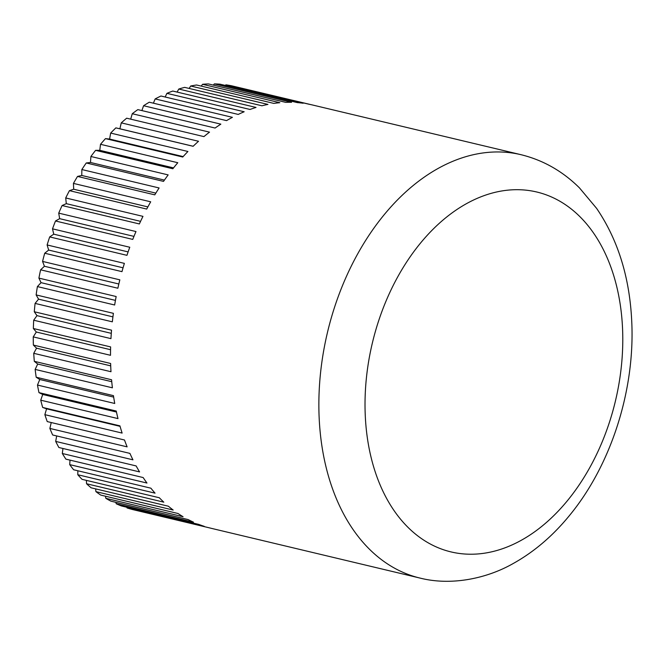 <?xml version="1.0" encoding="UTF-8"?>
<svg xmlns="http://www.w3.org/2000/svg" width="665" height="665" viewBox="0 0 665 665"><rect width="100%" height="100%" fill="white"/><g stroke="black" fill="none" stroke-linecap="round" stroke-linejoin="round"><path stroke-width="1" d="M177.106 92.078L178.785 89.035L256.042 107.447A217.63 146.99 103.4 0 0 253.041 108.42A217.63 146.99 103.4 0 0 250.04 109.467L172.784 91.047A217.63 146.99 -76.6 0 0 166.915 93.349L244.171 111.762A217.63 146.99 103.4 0 0 238.22 114.422L160.963 96.009A217.63 146.99 -76.6 0 0 155.153 98.927L232.409 117.339A217.63 146.99 103.4 0 0 226.549 120.623L149.292 102.21A217.63 146.99 -76.6 0 0 143.582 105.735L220.838 124.147A217.63 146.99 103.4 0 0 215.094 128.037L137.838 109.617A217.63 146.99 -76.6 0 0 132.26 113.732L209.517 132.144A217.63 146.99 103.4 0 0 203.931 136.608L126.674 118.195A217.63 146.99 -76.6 0 0 121.271 122.859L198.527 141.271A217.63 146.99 103.4 0 0 193.124 146.292L115.868 127.88L119.883 128.794L121.271 122.859M110.664 133.075L187.921 151.487A217.63 146.99 103.4 0 0 182.742 157.031L105.486 138.619L109.6 139.06L110.664 133.075A217.63 146.99 -76.6 0 1 115.868 127.88M100.515 144.305L177.779 162.717A217.63 146.99 103.4 0 0 172.85 168.752L95.594 150.34L99.775 150.315L100.515 144.305A217.63 146.99 -76.6 0 1 105.486 138.619M90.897 156.491L168.154 174.903A217.63 146.99 103.4 0 0 163.515 181.387L86.259 162.967L90.482 162.476L90.897 156.491A217.63 146.99 -76.6 0 1 95.594 150.34M81.845 169.542L159.101 187.962A217.63 146.99 103.4 0 0 154.779 194.853L77.522 176.433L81.77 175.469L81.845 169.542A217.63 146.99 -76.6 0 1 86.259 162.967M73.441 183.399L150.697 201.811A217.63 146.99 103.4 0 0 146.707 209.068L69.451 190.656L73.69 189.226L73.441 183.399A217.63 146.99 -76.6 0 1 77.522 176.433M65.71 197.954L142.967 216.366A217.63 146.99 103.4 0 0 139.351 223.947L62.094 205.535L66.301 203.656L65.71 197.954A217.63 146.99 -76.6 0 1 69.451 190.656M58.728 213.132L135.984 231.545A217.63 146.99 103.4 0 0 132.751 239.408L55.494 220.988L59.642 218.669L58.728 213.132A217.63 146.99 -76.6 0 1 62.094 205.535M52.51 228.835L129.766 247.247A217.63 146.99 103.4 0 0 126.949 255.335L49.692 236.923L53.749 234.171L52.51 228.835A217.63 146.99 -76.6 0 1 55.494 220.988M47.115 244.961L124.372 263.382A217.63 146.99 103.4 0 0 121.978 271.644L44.721 253.232L48.67 250.073L47.115 244.961A217.63 146.99 -76.6 0 1 49.692 236.923M42.568 261.42L119.833 279.84A217.63 146.99 103.4 0 0 117.871 288.228L40.615 269.815L44.43 266.266L42.568 261.42A217.63 146.99 -76.6 0 1 44.721 253.232M38.902 278.111L116.159 296.524A217.63 146.99 103.4 0 0 114.654 304.994L37.398 286.582L41.055 282.658L38.902 278.111A217.63 146.99 -76.6 0 1 40.615 269.815M36.134 294.919L113.391 313.34A217.63 146.99 103.4 0 0 112.343 321.827L35.087 303.415L38.57 299.15L36.134 294.919A217.63 146.99 -76.6 0 1 37.398 286.582M34.281 311.752L111.537 330.164A217.63 146.99 103.4 0 0 110.955 338.635L33.699 320.214L36.982 315.634L34.281 311.752A217.63 146.99 -76.6 0 1 35.087 303.415M33.358 328.502L110.614 346.914A217.63 146.99 103.4 0 0 110.506 355.301L33.25 336.889L36.309 332.01L33.358 328.502A217.63 146.99 -76.6 0 1 33.699 320.214M33.375 345.069L110.631 363.481A217.63 146.99 103.4 0 0 110.989 371.727L33.732 353.315L36.55 348.186L33.375 345.069A217.63 146.99 -76.6 0 1 33.25 336.889M34.314 361.336L111.57 379.757A217.63 146.99 103.4 0 0 112.402 387.82L35.145 369.408L37.706 364.046L34.314 361.336A217.63 146.99 -76.6 0 1 33.732 353.315M36.193 377.23L113.449 395.642A217.63 146.99 103.4 0 0 114.737 403.472L37.481 385.06L39.767 379.499L36.193 377.23A217.63 146.99 -76.6 0 1 35.145 369.408M38.977 392.624L116.242 411.037A217.63 146.99 103.4 0 0 117.988 418.593L40.731 400.18L42.726 394.461L38.977 392.624A217.63 146.99 -76.6 0 1 37.481 385.06M42.668 407.446L119.924 425.858A217.63 146.99 103.4 0 0 122.119 433.081L44.863 414.669L46.567 408.825L42.668 407.446A217.63 146.99 -76.6 0 1 40.731 400.18M420.022 578.076A217.63 146.99 -76.6 0 1 319.134 417.279A217.63 146.99 -76.6 0 1 461.394 158.079A217.63 146.99 -76.6 0 1 520.944 154.679C543.081 160.099 562.573 171.154 579.423 187.846L596.613 208.369C618.026 239.832 629.738 277.613 631.75 321.685C635.042 390.006 611.218 464.835 569.697 515.242C552.997 535.741 534.203 551.809 513.33 563.446C486.572 578.741 450.978 585.956 420.022 578.076L211.669 528.417A217.63 146.99 103.4 0 1 209.783 527.944L132.526 509.531A217.63 146.99 -76.6 0 1 127.032 507.935L204.288 526.356A217.63 146.99 103.4 0 1 198.785 524.402L121.529 505.99A217.63 146.99 -76.6 0 1 116.209 503.754L193.473 522.166A217.63 146.99 103.4 0 1 188.17 519.581L110.914 501.161A217.63 146.99 -76.6 0 1 105.818 498.309L183.075 516.722A217.63 146.99 103.4 0 1 178.012 513.505L100.756 495.084A217.63 146.99 -76.6 0 1 95.91 491.626L173.166 510.038A217.63 146.99 103.4 0 1 168.378 506.215L91.113 487.802A217.63 146.99 -76.6 0 1 86.55 483.746L163.806 502.166A217.63 146.99 103.4 0 1 159.317 497.752L82.061 479.34A217.63 146.99 -76.6 0 1 77.797 474.735L155.053 493.147A217.63 146.99 103.4 0 1 150.889 488.185L73.632 469.764A217.63 146.99 -76.6 0 1 69.709 464.627L146.965 483.039A217.63 146.99 103.4 0 1 143.15 477.553L65.893 459.141A217.63 146.99 -76.6 0 1 62.319 453.497L139.575 471.909A217.63 146.99 103.4 0 1 136.142 465.932L58.886 447.512A217.63 146.99 -76.6 0 1 55.694 441.41L132.95 459.823A217.63 146.99 103.4 0 1 129.908 453.389L52.651 434.976A217.63 146.99 -76.6 0 1 49.867 428.435L127.123 446.855A217.63 146.99 103.4 0 1 124.496 440.006L47.24 421.585A217.63 146.99 -76.6 0 1 44.863 414.669M127.032 507.935L126.824 507.254M116.209 503.754L115.885 502.349M105.818 498.309L105.469 496.215M95.91 491.626L95.627 488.875M86.55 483.746L86.4 480.379M77.797 474.735L77.847 470.77M69.709 464.627L70.016 460.122M62.319 453.497L62.942 448.484M55.694 441.41L56.675 435.932M49.867 428.435L51.238 422.541M130.689 119.151L132.26 113.732M141.886 110.581L143.582 105.735M153.407 103.191L155.153 98.927M165.169 97.007L166.915 93.349M178.785 89.035A217.63 146.99 -76.6 0 1 184.679 87.373L261.935 105.785A217.63 146.99 103.4 0 1 267.945 104.422L190.689 86.009A217.63 146.99 -76.6 0 1 196.582 84.995L273.839 103.408A217.63 146.99 103.4 0 1 279.815 102.709L202.559 84.297A217.63 146.99 -76.6 0 1 208.403 83.931L285.659 102.352A217.63 146.99 103.4 0 1 291.578 102.31L214.321 83.898A217.63 146.99 -76.6 0 1 220.082 84.189L297.338 102.609A217.63 146.99 103.4 0 1 303.157 103.241L225.9 84.829A217.63 146.99 -76.6 0 1 231.545 85.777L308.801 104.189A217.63 146.99 103.4 0 1 312.592 105.012L520.944 154.679M189.159 88.437L190.689 86.009M201.254 86.109L202.559 84.297M213.332 85.112L214.321 83.898M225.319 85.444L225.9 84.829M237.172 87.115L310.696 104.58M193.158 146.258L119.883 128.794M183.141 156.591L109.6 139.06M173.532 167.896L99.775 150.315M164.413 180.099L90.482 162.476M155.834 193.124L81.77 175.469M147.863 206.906L73.69 189.226M140.556 221.354L66.301 203.656M133.964 236.383L59.642 218.669M128.112 251.902L53.749 234.171M123.058 267.804L48.67 250.073M118.827 283.997L44.43 266.266M115.444 300.389L41.055 282.658M112.925 316.873L38.57 299.15M111.296 333.348L36.982 315.634M110.556 349.707L36.309 332.01M110.706 365.858L36.55 348.186M111.753 381.693L37.706 364.046M113.673 397.113L39.767 379.499M116.45 412.034L42.726 394.461M120.066 426.34L46.567 408.825M622.556 328.693A184.986 124.937 103.4 0 0 486.173 194.903A184.986 124.937 103.4 0 0 365.251 415.226A184.986 124.937 103.4 0 0 501.634 549.016A184.986 124.937 103.4 0 0 622.556 328.693"/></g></svg>
